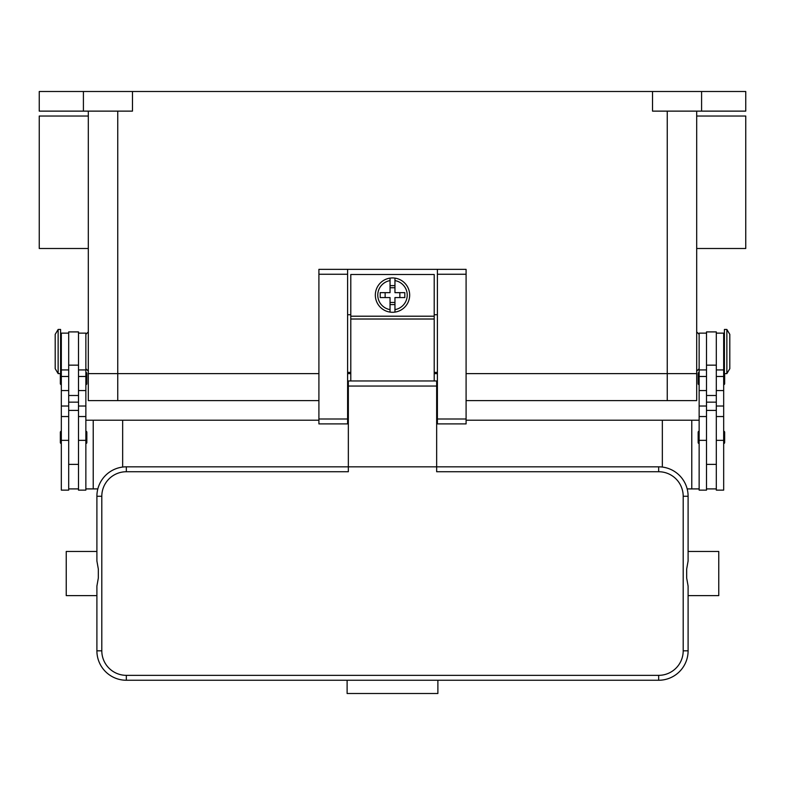 <?xml version="1.0" encoding="UTF-8"?>
<svg xmlns="http://www.w3.org/2000/svg" width="785" height="785" viewBox="0 0 785 785"><rect width="100%" height="100%" fill="white"/><g stroke="black" fill="none" stroke-linecap="round" stroke-linejoin="round"><path stroke-width="1.18" d="M117.75 111.127L117.75 373.611L88.312 373.611L318.906 373.611L117.75 373.611L117.75 400.595L318.906 400.595M117.75 400.595L88.312 400.595L88.312 111.127M466.094 400.595L696.688 400.595L696.688 373.611L466.094 373.611L696.688 373.611L696.688 111.127M437.392 373.611L434.203 373.611L437.392 373.611M350.797 373.611L347.608 373.611L350.797 373.611M83.406 91.502L83.406 111.127L39.25 111.127L39.25 91.502L745.75 91.502L745.75 111.127L701.594 111.127L701.594 91.502M652.531 91.502L652.531 111.127L701.594 111.127M83.406 111.127L132.469 111.127L132.469 91.502M696.688 248.502L745.75 248.502L745.75 116.033L696.688 116.033M88.312 248.502L39.25 248.502L39.25 116.033L88.312 116.033M706.5 333.134L699.141 333.134L699.141 490.134L706.5 490.134L706.5 410.408L716.312 410.408L716.312 331.908L706.5 331.908L706.5 410.408M698.159 373.366L698.159 383.669L698.159 373.366A0.981 0.981 0 0 1 699.141 372.384M699.141 384.65A0.981 0.981 0 0 1 698.159 383.669M699.141 443.525A0.981 0.981 0 0 1 698.159 442.544L698.159 432.241A0.981 0.981 0 0 1 699.141 431.259M716.312 333.134L723.672 333.134L723.672 490.134L716.312 490.134L716.312 410.408M723.672 372.384A0.981 0.981 0 0 1 724.408 372.718M724.653 373.611L724.653 383.669A0.981 0.981 0 0 1 723.672 384.65M723.672 431.259A0.981 0.981 0 0 1 724.653 432.241L724.653 442.544A0.981 0.981 0 0 1 723.672 443.525M726.861 329.455L724.408 329.455L724.408 373.611L726.861 373.611L726.861 329.455L729.805 334.361L729.805 368.705L726.861 373.611M706.5 488.908L716.312 488.908M78.5 333.134L85.859 333.134L85.859 490.134L78.5 490.134L78.5 410.408L68.688 410.408L68.688 331.908L78.5 331.908L78.5 410.408M85.859 384.65A0.981 0.981 0 0 0 86.841 383.669L86.841 373.366A0.981 0.981 0 0 0 85.859 372.384M85.859 443.525A0.981 0.981 0 0 0 86.841 442.544L86.841 432.241A0.981 0.981 0 0 0 85.859 431.259M68.688 333.134L61.328 333.134L61.328 490.134L68.688 490.134L68.688 410.408M61.328 372.384A0.981 0.981 0 0 0 60.592 372.718M60.347 373.611L60.347 383.669A0.981 0.981 0 0 0 61.328 384.65M61.328 431.259A0.981 0.981 0 0 0 60.347 432.241L60.347 442.544A0.981 0.981 0 0 0 61.328 443.525M58.139 329.455L60.592 329.455L60.592 373.611L58.139 373.611L58.139 329.455L55.195 334.361L55.195 368.705L58.139 373.611M85.859 488.908L97.831 488.908M318.906 420.22L93.219 420.22L93.219 488.908M93.219 420.22L85.859 420.22M122.656 420.22L122.656 467.065M78.5 488.908L68.688 488.908M662.344 467.065L662.344 420.22L699.141 420.22M691.781 420.22L691.781 488.908L687.169 488.908M699.141 488.908L691.781 488.908M662.344 420.22L466.094 420.22M437.392 420.22L436.656 420.22M348.344 420.22L347.608 420.22M466.094 274.259L466.094 269.353L437.392 269.353L437.392 423.9L466.094 423.9L466.094 274.259L437.392 274.259M437.392 372.384L434.203 372.384M350.797 372.384L347.608 372.384M347.608 269.353L318.906 269.353L318.906 423.9L347.608 423.9L347.608 269.353L437.392 269.353M437.392 314.736L434.203 314.736M350.797 314.736L347.608 314.736M434.203 380.97L434.203 274.505L350.797 274.505L350.797 380.97M392.5 277.939A17.172 17.172 0 0 1 394.953 278.116L394.953 292.658L404.815 292.658L404.815 297.564L394.953 297.564L394.953 312.106A17.172 17.172 0 0 1 390.047 312.106L390.047 297.564L380.185 297.564L380.185 292.658L390.047 292.658L390.047 278.116A17.172 17.172 0 0 1 392.5 277.939M394.953 278.116L394.953 280.598A14.719 14.719 0 0 1 394.953 309.624L394.953 312.106A17.172 17.172 0 0 0 394.953 278.116A17.172 17.172 0 0 1 394.953 312.106M399.859 297.564L399.859 292.658M390.047 285.622L394.953 285.622M394.953 287.752L390.047 287.752M390.047 280.598L390.047 278.116A17.172 17.172 0 0 0 390.047 312.106L390.047 309.624A14.719 14.719 0 0 1 390.047 280.598M385.141 292.658L385.141 297.564M394.953 304.6L390.047 304.6M390.047 302.47L394.953 302.47M348.344 397.652L347.608 397.652M126.336 675.345A24.531 24.531 0 0 1 101.805 650.814L101.805 496.267A24.531 24.531 0 0 1 126.336 471.736L348.344 471.736L348.344 466.83L436.656 466.83L436.656 380.97L348.344 380.97L348.344 466.83L126.336 466.83A29.438 29.438 0 0 0 96.898 496.267L96.898 560.971L98.331 569.076L98.331 578.005L96.898 586.11L96.898 650.814A29.438 29.438 0 0 0 126.336 680.252L658.664 680.252A29.438 29.438 0 0 0 688.102 650.814L688.102 586.11L686.669 578.005L686.669 569.076L688.102 560.971L688.102 496.267A29.438 29.438 0 0 0 658.664 466.83L436.656 466.83L436.656 471.736L658.664 471.736A24.531 24.531 0 0 1 683.195 496.267L683.195 650.814A24.531 24.531 0 0 1 658.664 675.345L126.336 675.345L126.336 680.252M96.898 560.971L96.898 551.462L66.234 551.462L66.234 595.619L96.898 595.619L96.898 586.11M688.102 560.971L688.102 551.462L718.766 551.462L718.766 595.619L688.102 595.619L688.102 586.11M347.117 680.252L437.883 680.252L437.883 693.498L347.117 693.498L347.117 680.252M437.392 397.652L436.656 397.652M667.25 400.595L667.25 111.127M706.5 440.356L699.141 440.356M706.5 406.022L699.141 406.022M706.5 390.557L699.141 390.557M706.5 376.476L699.141 376.476M723.672 440.356L716.312 440.356M723.672 406.022L716.312 406.022M723.672 390.557L716.312 390.557M723.672 376.476L716.312 376.476M706.5 365.153L716.312 365.153M706.5 395.493L716.312 395.493M706.5 402.155L716.312 402.155M78.5 440.356L85.859 440.356M78.5 406.022L85.859 406.022M78.5 390.557L85.859 390.557M78.5 376.476L85.859 376.476M61.328 440.356L68.688 440.356M61.328 406.022L68.688 406.022M61.328 390.557L68.688 390.557M61.328 376.476L68.688 376.476M78.5 402.155L68.688 402.155M78.5 395.493L68.688 395.493M78.5 365.153L68.688 365.153M318.906 274.259L347.608 274.259M318.906 418.994L347.608 418.994M437.392 418.994L466.094 418.994M350.797 316.208L434.203 316.208M350.797 319.014L434.203 319.014M126.336 471.736L126.336 466.83M101.805 496.267L96.898 496.267M101.805 650.814L96.898 650.814M658.664 680.252L658.664 675.345M688.102 650.814L683.195 650.814M688.102 496.267L683.195 496.267M658.664 466.83L658.664 471.736M436.656 386.053L348.344 386.053M699.141 368.705L696.688 371.158M88.312 331.908L85.859 334.361M699.141 334.361L696.688 331.908M85.859 368.705L88.312 371.158M706.5 464.377L716.312 464.377M706.5 416.541L699.141 416.541M706.5 369.931L699.141 369.931M723.672 363.798L724.408 363.798M723.672 339.267L724.408 339.267M723.672 416.541L716.312 416.541M723.672 369.931L716.312 369.931M78.5 369.931L85.859 369.931M78.5 416.541L85.859 416.541M61.328 416.541L68.688 416.541M61.328 369.931L68.688 369.931M61.328 339.267L60.592 339.267M60.592 363.798L61.328 363.798M68.688 464.377L78.5 464.377M347.608 410.408L348.344 410.408M436.656 410.408L437.392 410.408"/></g></svg>
